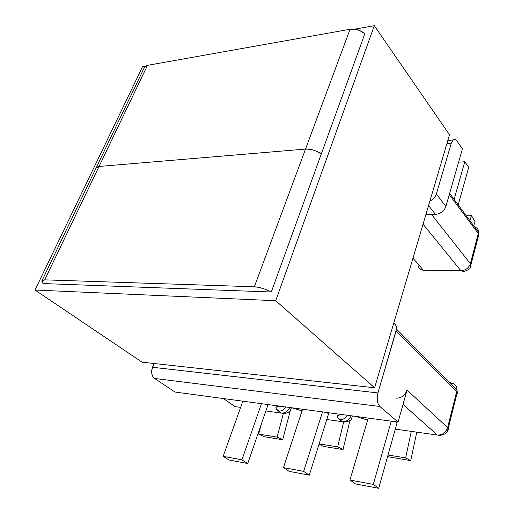 <?xml version="1.0" encoding="UTF-8"?>
<svg xmlns="http://www.w3.org/2000/svg" width="514" height="514" viewBox="0 0 514 514"><rect width="100%" height="100%" fill="white"/><g stroke="black" fill="none" stroke-linecap="round" stroke-linejoin="round"><path stroke-width="0.77" d="M412.98 258.176L423.363 270.165L460.91 270.762L423.061 224.123L460.91 270.762C465.594 270.396 468.749 268.038 470.374 263.682L431.58 214.531L470.374 263.682L470.882 264.53L470.593 266.419L470.882 264.53L470.374 263.682C468.749 268.038 465.594 270.396 460.91 270.762L463.846 271.508L460.91 270.762L423.363 270.165L412.98 258.176M425.855 214.679L435.531 214.422L428.567 205.536L435.531 214.422L438.802 213.76L441.924 212.019L444.411 209.474L445.876 206.519L462.394 148.925L457.055 141.144L462.394 148.925L445.876 206.519L436.36 194.016L451.298 143.168L446.923 143.515L451.298 143.168L453.11 139.994C454.46 138.992 455.777 139.378 457.055 141.144L455.52 139.686L453.881 139.551L452.397 140.772L451.298 143.168L436.36 194.016L445.876 206.519C444.038 211.19 440.588 213.824 435.531 214.422L425.855 214.679M429.884 201.083L432.332 199.599L434.863 197.01L436.36 194.016C435.332 197.093 433.167 199.451 429.884 201.083M458.192 204.906L468.71 167.423L458.192 204.906M454.106 199.413L464.784 161.762L468.71 167.423L464.784 161.762L454.106 199.413M458.597 162.167L464.784 161.762L458.597 162.167M471.524 215.668L475.077 221.695L473.69 225.762L475.077 221.695L471.524 215.668L469.835 220.57L471.524 215.668L466.288 215.796L471.524 215.668M367.619 420.124L355.637 416.379L367.619 420.124M342.767 414.644L340.564 414.663L337.788 415.485L337.447 417.207L342.24 421.673L326.776 419.495L342.24 421.673C346.16 421.859 349.167 419.899 351.268 415.787C349.167 419.899 346.16 421.859 342.24 421.673L339.561 419.565C342.652 419.822 345.318 418.48 347.567 415.537C345.318 418.48 342.652 419.822 339.561 419.565C335.745 416.25 336.818 414.612 342.78 414.644M302.033 410.885L291.862 407.782L302.033 410.885M280.271 406.221L278.357 406.266L276.095 407.094L276.159 408.784L281.274 413.102L265.854 410.937L281.274 413.102C284.762 413.269 287.557 411.444 289.645 407.634C287.557 411.444 284.762 413.269 281.274 413.102L278.498 411.071C281.376 411.29 283.908 409.934 286.073 407.004C283.908 409.934 281.376 411.29 278.498 411.071C274.476 407.865 275.074 406.253 280.284 406.221M238.001 407.03L235.007 406.6L240.629 407.39L235.007 406.6L223.481 398.568L231.898 404.434M396.037 398.157C401.312 398.202 404.981 395.51 407.037 390.094L398.074 422.097L379.865 406.484C377.186 403.451 376.537 398.941 377.938 392.934L152.472 367.272L377.938 392.934L377.231 396.872L377.353 400.836L378.278 404.216L379.865 406.484L154.605 378.471L152.831 376.55L151.803 373.742L151.675 370.485L154.007 363.494L152.472 367.272C150.898 372.155 151.611 375.888 154.605 378.471L175.03 392.041L398.074 422.097L379.865 406.484L154.605 378.471L175.03 392.041L398.074 422.097L407.037 390.094L447.63 427.59C445.792 432.717 442.348 435.197 437.286 435.03L403.027 404.402L437.286 435.03L395.285 429.126L437.286 435.03C442.348 435.197 445.792 432.717 447.63 427.59L456.779 391.874L396.127 331.003L396.474 327.559L395.465 324.578L393.833 322.856C395.761 324.295 396.647 326.377 396.487 329.089L377.938 392.934L396.127 331.003L456.779 391.874L457.042 390.094L447.63 427.59L407.037 390.094L405.424 393.473M328.549 413.86L326.801 412.491L328.549 413.86L309.28 475.167L328.549 413.86M267.691 405.597L265.879 404.28L267.691 405.597L247.742 463.525L241.927 459.837L261.446 403.683L241.927 459.837L223.16 456.329L229.019 459.985L247.742 463.525L267.691 405.597M396.962 423.144L395.305 421.724L396.962 423.144L378.683 488.3L396.962 423.144M452.217 385.23L450.862 382.84L449.731 382.724L450.862 382.84C454.851 383.521 456.914 385.937 457.042 390.094L396.487 329.089M242.846 401.177L223.16 456.329L242.846 401.177M247.742 463.525L241.927 459.837L223.16 456.329L229.019 459.985L247.742 463.525M322.516 411.913L303.645 471.377L283.471 467.605L302.573 409.228L283.471 467.605L289.176 471.364L309.28 475.167L303.645 471.377L283.471 467.605L289.176 471.364L309.28 475.167L303.645 471.377L322.516 411.913M282.681 439.733L277.123 437.086L283.272 413.719L277.123 437.086L258.651 434.099L264.267 436.733L282.681 439.733L290.41 410.127L282.681 439.733L264.267 436.733L258.651 434.099L261.491 423.587L258.651 434.099L277.123 437.086L282.681 439.733M319.008 444.218L323.351 446.37L343.037 449.583L349.944 420.536L343.037 449.583L323.351 446.37L319.008 444.218M343.57 422.27L337.666 446.872L319.117 443.871L337.666 446.872L343.037 449.583L337.666 446.872L343.57 422.27M368.223 418.075L349.957 480.031L355.431 483.899L378.683 488.3L373.305 484.394L391.231 421.172L373.305 484.394L349.957 480.031L368.223 418.075M349.957 480.031L355.431 483.899L378.683 488.3L373.305 484.394L349.957 480.031M387.562 456.657L410.731 460.628L405.642 457.865L411.309 431.387L405.642 457.865L388.025 455.012L405.642 457.865L410.731 460.628L416.77 432.152L410.731 460.628L387.562 456.657M449.641 193.399L478.573 232.334L478.361 233.639L449.294 194.607L478.361 233.639L470.374 263.682L478.573 232.334C478.605 229.591 477.294 227.824 474.634 227.027M418.055 265.153C418.306 268.244 420.079 269.914 423.363 270.165L426.414 270.891L423.363 270.165C420.079 269.914 418.306 268.244 418.055 265.153M292.01 407.814L289.318 407.441L292.01 407.814M352.81 415.993L355.412 416.346L352.81 415.993M446.64 430.025C448.298 429.788 448.799 429.171 448.15 428.162L447.63 427.59L448.15 428.162L447.938 429.653M456.104 394.501C457.46 394.129 457.852 393.461 457.274 392.478L447.668 430.571C447.778 432.73 445.182 434.336 439.894 435.403L437.286 435.03M457.042 390.094L457.274 392.478L456.779 391.874L457.274 392.478L456.824 394.238M352.688 415.98L352.398 416.809L352.688 415.98M352.585 415.967L351.203 419.238C351.537 420.06 349.494 421.011 345.061 422.078L342.24 421.673M291.348 407.955L291.117 408.559L291.348 407.955M291.284 407.962L289.851 410.924C289.504 411.11 289.221 412.793 284.203 413.519L281.274 413.102M477.384 237.314L478.952 235.695L478.361 233.639L478.855 234.512L478.251 236.781M350.066 29.272L147.492 65.336L99.054 166.446L305.522 149.086L350.066 29.272L147.492 65.336L145.147 66.37L144.37 67.501L147.492 65.336L99.054 166.446L96.748 167.178L96.054 168.104L96.748 167.178L99.054 166.446L44.718 279.854L254.34 286.773L305.522 149.086L99.054 166.446L305.522 149.086C311.066 148.874 316.316 150.512 321.289 153.994L315.448 150.782L310.308 149.343L305.522 149.086L99.054 166.446L96.06 168.084L99.054 166.446L44.718 279.854L254.34 286.773L259.326 287.461L264.806 289.131L270.685 291.978C265.256 288.868 259.808 287.127 254.34 286.773L305.522 149.086L310.308 149.343L315.448 150.782L321.289 153.994C316.316 150.512 311.066 148.874 305.522 149.086L350.066 29.272L354.654 29.202L359.492 30.454L364.869 33.68C360.353 30.075 355.418 28.611 350.066 29.272M43.343 283.561L41.878 281.389L42.476 280.207L44.718 279.854L41.897 280.856L43.343 283.561M275.716 300.722L35.003 290.031L142.121 362.19L374.616 387.762L275.716 300.722L374.616 387.762L449.512 134.771L374.301 25.7L449.512 134.771L374.616 387.762L142.121 362.19L35.003 290.031L142.481 66.833L145.16 66.357L142.481 66.833L35.003 290.031L275.716 300.722L374.301 25.7L275.716 300.722M354.609 29.195L374.301 25.7L354.609 29.195M42.951 283.548L271.296 292.003L365.03 33.237L364.458 33.333L365.03 33.237L271.296 292.003L42.951 283.548M447.842 140.425L453.104 139.994M463.846 271.508C468.588 269.824 470.695 268.494 470.175 267.518L478.855 234.512L478.573 232.334M96.24 167.712L144.376 67.482M96.06 168.084L42.032 280.58"/></g></svg>
